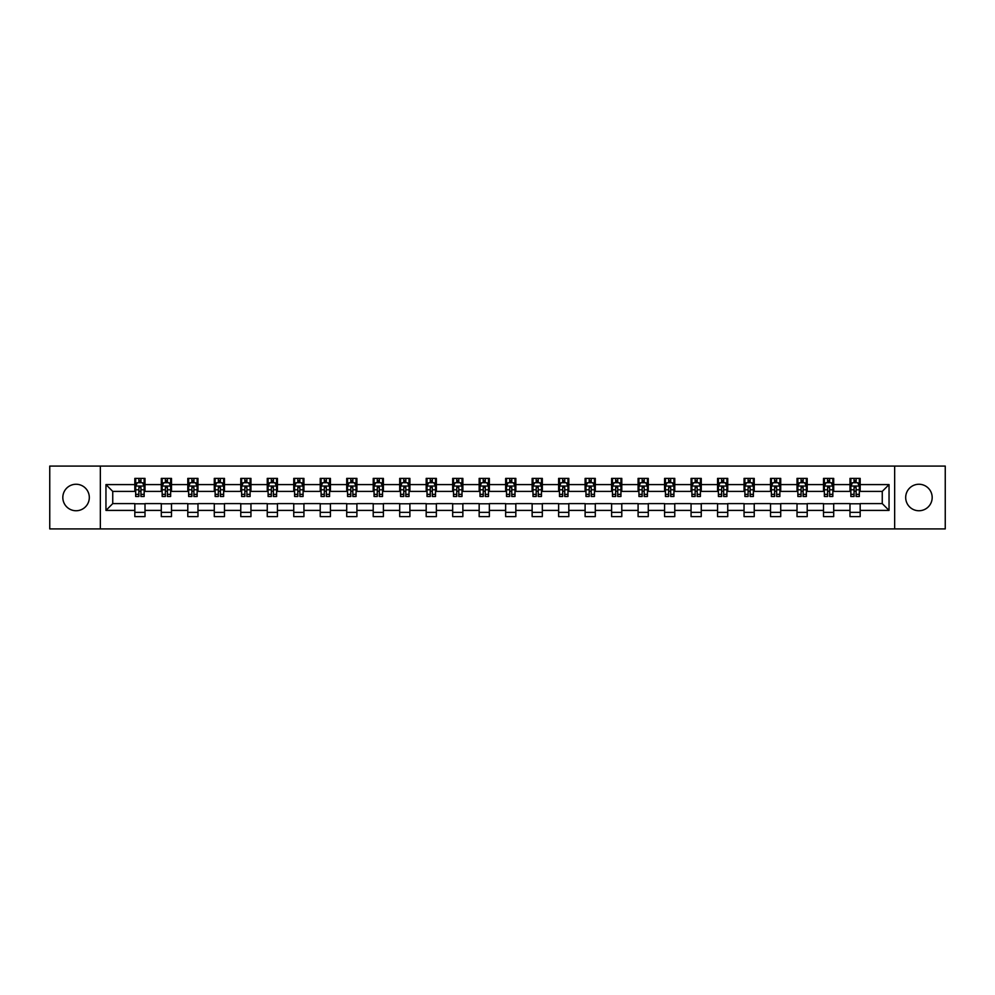 <?xml version="1.0" encoding="UTF-8"?>
<svg xmlns="http://www.w3.org/2000/svg" width="995" height="995" viewBox="0 0 995 995"><rect width="100%" height="100%" fill="white"/><g stroke="black" fill="none" stroke-linecap="round" stroke-linejoin="round"><path stroke-width="1.49" d="M918.932 484.254A13.246 13.246 0 0 0 905.686 497.5A13.246 13.246 0 0 0 918.932 510.746A13.246 13.246 0 0 0 932.178 497.5A13.246 13.246 0 0 0 918.932 484.254M76.068 484.254A13.246 13.246 0 0 0 62.822 497.5A13.246 13.246 0 0 0 76.068 510.746A13.246 13.246 0 0 0 89.314 497.5A13.246 13.246 0 0 0 76.068 484.254M894.654 528.917L945.25 528.917L945.25 466.083L894.654 466.083L894.654 528.917L100.346 528.917L100.346 466.083L49.75 466.083L49.75 528.917L100.346 528.917M894.654 466.083L100.346 466.083M860.178 484.59L860.178 478.396L849.991 478.396L849.991 484.59L833.698 484.59L833.698 478.396L823.512 478.396L823.512 484.59L807.206 484.59L807.206 478.396L797.02 478.396L797.02 484.59L780.714 484.59L780.714 478.396L770.528 478.396L770.528 484.59L754.235 484.59L754.235 478.396L744.049 478.396L744.049 484.59L727.743 484.59L727.743 478.396L717.557 478.396L717.557 484.59L701.251 484.59L701.251 478.396L691.065 478.396L691.065 484.59L674.772 484.59L674.772 478.396L664.573 478.396L664.573 484.59L648.28 484.59L648.28 478.396L638.093 478.396L638.093 484.59L621.788 484.59L621.788 478.396L611.602 478.396L611.602 484.59L595.296 484.59L595.296 478.396L585.11 478.396L585.11 484.59L568.817 484.59L568.817 478.396L558.63 478.396L558.63 484.59L542.325 484.59L542.325 478.396L532.138 478.396L532.138 484.59L515.833 484.59L515.833 478.396L505.647 478.396L505.647 484.59L489.353 484.59L489.353 478.396L479.167 478.396L479.167 484.59L462.862 484.59L462.862 478.396L452.675 478.396L452.675 484.59L436.37 484.59L436.37 478.396L426.183 478.396L426.183 484.59L409.89 484.59L409.89 478.396L399.704 478.396L399.704 484.59L383.398 484.59L383.398 478.396L373.212 478.396L373.212 484.59L356.906 484.59L356.906 478.396L346.72 478.396L346.72 484.59L330.427 484.59L330.427 478.396L320.228 478.396L320.228 484.59L303.935 484.59L303.935 478.396L293.749 478.396L293.749 484.59L277.443 484.59L277.443 478.396L267.257 478.396L267.257 484.59L250.951 484.59L250.951 478.396L240.765 478.396L240.765 484.59L224.472 484.59L224.472 478.396L214.286 478.396L214.286 484.59L197.98 484.59L197.98 478.396L187.794 478.396L187.794 484.59L171.488 484.59L171.488 478.396L161.302 478.396L161.302 484.59L145.009 484.59L145.009 478.396L134.822 478.396L134.822 484.59L105.955 484.59L105.955 510.41L112.746 503.607L134.822 503.607L134.822 516.604L145.009 516.604L145.009 503.607L161.302 503.607L161.302 516.604L171.488 516.604L171.488 503.607L187.794 503.607L187.794 516.604L197.98 516.604L197.98 503.607L214.286 503.607L214.286 516.604L224.472 516.604L224.472 503.607L240.765 503.607L240.765 516.604L250.951 516.604L250.951 503.607L267.257 503.607L267.257 516.604L277.443 516.604L277.443 503.607L293.749 503.607L293.749 516.604L303.935 516.604L303.935 503.607L320.228 503.607L320.228 516.604L330.427 516.604L330.427 503.607L346.72 503.607L346.72 516.604L356.906 516.604L356.906 503.607L373.212 503.607L373.212 516.604L383.398 516.604L383.398 503.607L399.704 503.607L399.704 516.604L409.89 516.604L409.89 503.607L426.183 503.607L426.183 516.604L436.37 516.604L436.37 503.607L452.675 503.607L452.675 516.604L462.862 516.604L462.862 503.607L479.167 503.607L479.167 516.604L489.353 516.604L489.353 503.607L505.647 503.607L505.647 516.604L515.833 516.604L515.833 503.607L532.138 503.607L532.138 516.604L542.325 516.604L542.325 503.607L558.63 503.607L558.63 516.604L568.817 516.604L568.817 503.607L585.11 503.607L585.11 516.604L595.296 516.604L595.296 503.607L611.602 503.607L611.602 516.604L621.788 516.604L621.788 503.607L638.093 503.607L638.093 516.604L648.28 516.604L648.28 503.607L664.573 503.607L664.573 516.604L674.772 516.604L674.772 503.607L691.065 503.607L691.065 516.604L701.251 516.604L701.251 503.607L717.557 503.607L717.557 516.604L727.743 516.604L727.743 503.607L744.049 503.607L744.049 516.604L754.235 516.604L754.235 503.607L770.528 503.607L770.528 516.604L780.714 516.604L780.714 503.607L797.02 503.607L797.02 516.604L807.206 516.604L807.206 503.607L823.512 503.607L823.512 516.604L833.698 516.604L833.698 503.607L849.991 503.607L849.991 516.604L860.178 516.604L860.178 503.607L882.254 503.607L882.254 491.393L860.178 491.393L860.178 484.59L889.045 484.59L889.045 510.41L860.178 510.41M849.991 510.41L833.698 510.41M823.512 510.41L807.206 510.41M797.02 510.41L780.714 510.41M770.528 510.41L754.235 510.41M744.049 510.41L727.743 510.41M717.557 510.41L701.251 510.41M691.065 510.41L674.772 510.41M664.573 510.41L648.28 510.41M638.093 510.41L621.788 510.41M611.602 510.41L595.296 510.41M585.11 510.41L568.817 510.41M558.63 510.41L542.325 510.41M532.138 510.41L515.833 510.41M505.647 510.41L489.353 510.41M479.167 510.41L462.862 510.41M452.675 510.41L436.37 510.41M426.183 510.41L409.89 510.41M399.704 510.41L383.398 510.41M373.212 510.41L356.906 510.41M346.72 510.41L330.427 510.41M320.228 510.41L303.935 510.41M293.749 510.41L277.443 510.41M267.257 510.41L250.951 510.41M240.765 510.41L224.472 510.41M214.286 510.41L197.98 510.41M187.794 510.41L171.488 510.41M161.302 510.41L145.009 510.41M134.822 510.41L105.955 510.41M849.991 484.59L849.991 491.393L833.698 491.393L833.698 484.59M823.512 484.59L823.512 491.393L807.206 491.393L807.206 484.59M797.02 484.59L797.02 491.393L780.714 491.393L780.714 484.59M770.528 484.59L770.528 491.393L754.235 491.393L754.235 484.59M744.049 484.59L744.049 491.393L727.743 491.393L727.743 484.59M717.557 484.59L717.557 491.393L701.251 491.393L701.251 484.59M691.065 484.59L691.065 491.393L674.772 491.393L674.772 484.59M664.573 484.59L664.573 491.393L648.28 491.393L648.28 484.59M638.093 484.59L638.093 491.393L621.788 491.393L621.788 484.59M611.602 484.59L611.602 491.393L595.296 491.393L595.296 484.59M585.11 484.59L585.11 491.393L568.817 491.393L568.817 484.59M558.63 484.59L558.63 491.393L542.325 491.393L542.325 484.59M532.138 484.59L532.138 491.393L515.833 491.393L515.833 484.59M505.647 484.59L505.647 491.393L489.353 491.393L489.353 484.59M479.167 484.59L479.167 491.393L462.862 491.393L462.862 484.59M452.675 484.59L452.675 491.393L436.37 491.393L436.37 484.59M426.183 484.59L426.183 491.393L409.89 491.393L409.89 484.59M399.704 484.59L399.704 491.393L383.398 491.393L383.398 484.59M373.212 484.59L373.212 491.393L356.906 491.393L356.906 484.59M346.72 484.59L346.72 491.393L330.427 491.393L330.427 484.59M320.228 484.59L320.228 491.393L303.935 491.393L303.935 484.59M293.749 484.59L293.749 491.393L277.443 491.393L277.443 484.59M267.257 484.59L267.257 491.393L250.951 491.393L250.951 484.59M240.765 484.59L240.765 491.393L224.472 491.393L224.472 484.59M214.286 484.59L214.286 491.393L197.98 491.393L197.98 484.59M187.794 484.59L187.794 491.393L171.488 491.393L171.488 484.59M161.302 484.59L161.302 491.393L145.009 491.393L145.009 484.59M134.822 484.59L134.822 491.393L112.746 491.393L105.955 484.59M112.746 491.393L112.746 503.607M889.045 510.41L882.254 503.607M882.254 491.393L889.045 484.59M134.822 482.637L135.668 482.637M138.89 482.637L140.929 482.637M144.151 482.637L145.009 482.637M134.822 491.219L135.668 491.219M138.89 491.219L140.929 491.219M144.151 491.219L145.009 491.219M134.822 503.781L145.009 503.781M134.822 512.363L145.009 512.363M161.302 503.781L171.488 503.781M161.302 512.363L171.488 512.363M161.302 482.637L162.16 482.637M165.381 482.637L167.421 482.637M170.642 482.637L171.488 482.637M161.302 491.219L162.16 491.219M165.381 491.219L167.421 491.219M170.642 491.219L171.488 491.219M187.794 503.781L197.98 503.781M187.794 512.363L197.98 512.363M187.794 482.637L188.64 482.637M191.873 482.637L193.901 482.637M197.134 482.637L197.98 482.637M187.794 491.219L188.64 491.219M191.873 491.219L193.901 491.219M197.134 491.219L197.98 491.219M214.286 503.781L224.472 503.781M214.286 512.363L224.472 512.363M214.286 482.637L215.131 482.637M218.353 482.637L220.392 482.637M223.626 482.637L224.472 482.637M214.286 491.219L215.131 491.219M218.353 491.219L220.392 491.219M223.626 491.219L224.472 491.219M240.765 503.781L250.951 503.781M240.765 512.363L250.951 512.363M240.765 482.637L241.623 482.637M244.845 482.637L246.884 482.637M250.106 482.637L250.951 482.637M240.765 491.219L241.623 491.219M244.845 491.219L246.884 491.219M250.106 491.219L250.951 491.219M267.257 503.781L277.443 503.781M267.257 512.363L277.443 512.363M267.257 482.637L268.103 482.637M271.337 482.637L273.376 482.637M276.598 482.637L277.443 482.637M267.257 491.219L268.103 491.219M271.337 491.219L273.376 491.219M276.598 491.219L277.443 491.219M293.749 503.781L303.935 503.781M293.749 512.363L303.935 512.363M293.749 482.637L294.595 482.637M297.816 482.637L299.856 482.637M303.089 482.637L303.935 482.637M293.749 491.219L294.595 491.219M297.816 491.219L299.856 491.219M303.089 491.219L303.935 491.219M320.228 503.781L330.427 503.781M320.228 512.363L330.427 512.363M320.228 482.637L321.087 482.637M324.308 482.637L326.348 482.637M329.569 482.637L330.427 482.637M320.228 491.219L321.087 491.219M324.308 491.219L326.348 491.219M329.569 491.219L330.427 491.219M346.72 503.781L356.906 503.781M346.72 512.363L356.906 512.363M346.72 482.637L347.566 482.637M350.8 482.637L352.839 482.637M356.061 482.637L356.906 482.637M346.72 491.219L347.566 491.219M350.8 491.219L352.839 491.219M356.061 491.219L356.906 491.219M373.212 503.781L383.398 503.781M373.212 512.363L383.398 512.363M373.212 482.637L374.058 482.637M377.279 482.637L379.319 482.637M382.553 482.637L383.398 482.637M373.212 491.219L374.058 491.219M377.279 491.219L379.319 491.219M382.553 491.219L383.398 491.219M399.704 503.781L409.89 503.781M399.704 512.363L409.89 512.363M399.704 482.637L400.55 482.637M403.771 482.637L405.811 482.637M409.032 482.637L409.89 482.637M399.704 491.219L400.55 491.219M403.771 491.219L405.811 491.219M409.032 491.219L409.89 491.219M426.183 503.781L436.37 503.781M426.183 512.363L436.37 512.363M426.183 482.637L427.029 482.637M430.263 482.637L432.303 482.637M435.524 482.637L436.37 482.637M426.183 491.219L427.029 491.219M430.263 491.219L432.303 491.219M435.524 491.219L436.37 491.219M452.675 503.781L462.862 503.781M452.675 512.363L462.862 512.363M452.675 482.637L453.521 482.637M456.755 482.637L458.782 482.637M462.016 482.637L462.862 482.637M452.675 491.219L453.521 491.219M456.755 491.219L458.782 491.219M462.016 491.219L462.862 491.219M479.167 503.781L489.353 503.781M479.167 512.363L489.353 512.363M479.167 482.637L480.013 482.637M483.234 482.637L485.274 482.637M488.495 482.637L489.353 482.637M479.167 491.219L480.013 491.219M483.234 491.219L485.274 491.219M488.495 491.219L489.353 491.219M505.647 503.781L515.833 503.781M505.647 512.363L515.833 512.363M505.647 482.637L506.505 482.637M509.726 482.637L511.766 482.637M514.987 482.637L515.833 482.637M505.647 491.219L506.505 491.219M509.726 491.219L511.766 491.219M514.987 491.219L515.833 491.219M532.138 503.781L542.325 503.781M532.138 512.363L542.325 512.363M532.138 482.637L532.984 482.637M536.218 482.637L538.245 482.637M541.479 482.637L542.325 482.637M532.138 491.219L532.984 491.219M536.218 491.219L538.245 491.219M541.479 491.219L542.325 491.219M558.63 503.781L568.817 503.781M558.63 512.363L568.817 512.363M558.63 482.637L559.476 482.637M562.697 482.637L564.737 482.637M567.971 482.637L568.817 482.637M558.63 491.219L559.476 491.219M562.697 491.219L564.737 491.219M567.971 491.219L568.817 491.219M585.11 503.781L595.296 503.781M585.11 512.363L595.296 512.363M585.11 482.637L585.968 482.637M589.189 482.637L591.229 482.637M594.45 482.637L595.296 482.637M585.11 491.219L585.968 491.219M589.189 491.219L591.229 491.219M594.45 491.219L595.296 491.219M611.602 503.781L621.788 503.781M611.602 512.363L621.788 512.363M611.602 482.637L612.447 482.637M615.681 482.637L617.721 482.637M620.942 482.637L621.788 482.637M611.602 491.219L612.447 491.219M615.681 491.219L617.721 491.219M620.942 491.219L621.788 491.219M638.093 503.781L648.28 503.781M638.093 512.363L648.28 512.363M638.093 482.637L638.939 482.637M642.161 482.637L644.2 482.637M647.434 482.637L648.28 482.637M638.093 491.219L638.939 491.219M642.161 491.219L644.2 491.219M647.434 491.219L648.28 491.219M664.573 503.781L674.772 503.781M664.573 512.363L674.772 512.363M664.573 482.637L665.431 482.637M668.652 482.637L670.692 482.637M673.913 482.637L674.772 482.637M664.573 491.219L665.431 491.219M668.652 491.219L670.692 491.219M673.913 491.219L674.772 491.219M691.065 503.781L701.251 503.781M691.065 512.363L701.251 512.363M691.065 482.637L691.911 482.637M695.144 482.637L697.184 482.637M700.405 482.637L701.251 482.637M691.065 491.219L691.911 491.219M695.144 491.219L697.184 491.219M700.405 491.219L701.251 491.219M717.557 503.781L727.743 503.781M717.557 512.363L727.743 512.363M717.557 482.637L718.402 482.637M721.624 482.637L723.663 482.637M726.897 482.637L727.743 482.637M717.557 491.219L718.402 491.219M721.624 491.219L723.663 491.219M726.897 491.219L727.743 491.219M744.049 503.781L754.235 503.781M744.049 512.363L754.235 512.363M744.049 482.637L744.894 482.637M748.116 482.637L750.155 482.637M753.377 482.637L754.235 482.637M744.049 491.219L744.894 491.219M748.116 491.219L750.155 491.219M753.377 491.219L754.235 491.219M770.528 503.781L780.714 503.781M770.528 512.363L780.714 512.363M770.528 482.637L771.374 482.637M774.607 482.637L776.647 482.637M779.869 482.637L780.714 482.637M770.528 491.219L771.374 491.219M774.607 491.219L776.647 491.219M779.869 491.219L780.714 491.219M797.02 503.781L807.206 503.781M797.02 512.363L807.206 512.363M797.02 482.637L797.866 482.637M801.099 482.637L803.127 482.637M806.36 482.637L807.206 482.637M797.02 491.219L797.866 491.219M801.099 491.219L803.127 491.219M806.36 491.219L807.206 491.219M823.512 503.781L833.698 503.781M823.512 512.363L833.698 512.363M823.512 482.637L824.357 482.637M827.579 482.637L829.619 482.637M832.84 482.637L833.698 482.637M823.512 491.219L824.357 491.219M827.579 491.219L829.619 491.219M832.84 491.219L833.698 491.219M849.991 503.781L860.178 503.781M849.991 512.363L860.178 512.363M849.991 482.637L850.849 482.637M854.071 482.637L856.11 482.637M859.332 482.637L860.178 482.637M849.991 491.219L850.849 491.219M854.071 491.219L856.11 491.219M859.332 491.219L860.178 491.219M140.929 480.61L138.89 480.61M144.151 494.353L140.929 494.353L140.929 496.48L144.151 496.48L144.151 486.12L142.459 482.724L137.36 482.724L135.668 486.12L135.668 496.48L138.89 496.48L138.89 494.353L135.668 494.353M135.668 486.12L135.668 478.396M144.151 486.12L144.151 478.396M138.89 482.724L138.89 478.396M140.929 478.396L140.929 482.724M140.929 494.353L140.929 487.401L138.89 487.401L138.89 494.353M167.421 480.61L165.381 480.61M170.642 494.353L167.421 494.353L167.421 496.48L170.642 496.48L170.642 486.12L168.951 482.724L163.852 482.724L162.16 486.12L162.16 496.48L165.381 496.48L165.381 494.353L162.16 494.353M162.16 486.12L162.16 478.396M170.642 486.12L170.642 478.396M165.381 482.724L165.381 478.396M167.421 478.396L167.421 482.724M167.421 494.353L167.421 487.401L165.381 487.401L165.381 494.353M193.901 480.61L191.873 480.61M197.134 494.353L193.901 494.353L193.901 496.48L197.134 496.48L197.134 486.12L195.43 482.724L190.343 482.724L188.64 486.12L188.64 496.48L191.873 496.48L191.873 494.353L188.64 494.353M188.64 486.12L188.64 478.396M197.134 486.12L197.134 478.396M191.873 482.724L191.873 478.396M193.901 478.396L193.901 482.724M193.901 494.353L193.901 487.401L191.873 487.401L191.873 494.353M220.392 480.61L218.353 480.61M223.626 494.353L220.392 494.353L220.392 496.48L223.626 496.48L223.626 486.12L221.922 482.724L216.823 482.724L215.131 486.12L215.131 496.48L218.353 496.48L218.353 494.353L215.131 494.353M215.131 486.12L215.131 478.396M223.626 486.12L223.626 478.396M218.353 482.724L218.353 478.396M220.392 478.396L220.392 482.724M220.392 494.353L220.392 487.401L218.353 487.401L218.353 494.353M246.884 480.61L244.845 480.61M250.106 494.353L246.884 494.353L246.884 496.48L250.106 496.48L250.106 486.12L248.414 482.724L243.315 482.724L241.623 486.12L241.623 496.48L244.845 496.48L244.845 494.353L241.623 494.353M241.623 486.12L241.623 478.396M250.106 486.12L250.106 478.396M244.845 482.724L244.845 478.396M246.884 478.396L246.884 482.724M246.884 494.353L246.884 487.401L244.845 487.401L244.845 494.353M273.376 480.61L271.337 480.61M276.598 494.353L273.376 494.353L273.376 496.48L276.598 496.48L276.598 486.12L274.894 482.724L269.807 482.724L268.103 486.12L268.103 496.48L271.337 496.48L271.337 494.353L268.103 494.353M268.103 486.12L268.103 478.396M276.598 486.12L276.598 478.396M271.337 482.724L271.337 478.396M273.376 478.396L273.376 482.724M273.376 494.353L273.376 487.401L271.337 487.401L271.337 494.353M299.856 480.61L297.816 480.61M303.089 494.353L299.856 494.353L299.856 496.48L303.089 496.48L303.089 486.12L301.385 482.724L296.299 482.724L294.595 486.12L294.595 496.48L297.816 496.48L297.816 494.353L294.595 494.353M294.595 486.12L294.595 478.396M303.089 486.12L303.089 478.396M297.816 482.724L297.816 478.396M299.856 478.396L299.856 482.724M299.856 494.353L299.856 487.401L297.816 487.401L297.816 494.353M326.348 480.61L324.308 480.61M329.569 494.353L326.348 494.353L326.348 496.48L329.569 496.48L329.569 486.12L327.877 482.724L322.778 482.724L321.087 486.12L321.087 496.48L324.308 496.48L324.308 494.353L321.087 494.353M321.087 486.12L321.087 478.396M329.569 486.12L329.569 478.396M324.308 482.724L324.308 478.396M326.348 478.396L326.348 482.724M326.348 494.353L326.348 487.401L324.308 487.401L324.308 494.353M352.839 480.61L350.8 480.61M356.061 494.353L352.839 494.353L352.839 496.48L356.061 496.48L356.061 486.12L354.357 482.724L349.27 482.724L347.566 486.12L347.566 496.48L350.8 496.48L350.8 494.353L347.566 494.353M347.566 486.12L347.566 478.396M356.061 486.12L356.061 478.396M350.8 482.724L350.8 478.396M352.839 478.396L352.839 482.724M352.839 494.353L352.839 487.401L350.8 487.401L350.8 494.353M379.319 480.61L377.279 480.61M382.553 494.353L379.319 494.353L379.319 496.48L382.553 496.48L382.553 486.12L380.849 482.724L375.762 482.724L374.058 486.12L374.058 496.48L377.279 496.48L377.279 494.353L374.058 494.353M374.058 486.12L374.058 478.396M382.553 486.12L382.553 478.396M377.279 482.724L377.279 478.396M379.319 478.396L379.319 482.724M379.319 494.353L379.319 487.401L377.279 487.401L377.279 494.353M405.811 480.61L403.771 480.61M409.032 494.353L405.811 494.353L405.811 496.48L409.032 496.48L409.032 486.12L407.341 482.724L402.241 482.724L400.55 486.12L400.55 496.48L403.771 496.48L403.771 494.353L400.55 494.353M400.55 486.12L400.55 478.396M409.032 486.12L409.032 478.396M403.771 482.724L403.771 478.396M405.811 478.396L405.811 482.724M405.811 494.353L405.811 487.401L403.771 487.401L403.771 494.353M432.303 480.61L430.263 480.61M435.524 494.353L432.303 494.353L432.303 496.48L435.524 496.48L435.524 486.12L433.832 482.724L428.733 482.724L427.029 486.12L427.029 496.48L430.263 496.48L430.263 494.353L427.029 494.353M427.029 486.12L427.029 478.396M435.524 486.12L435.524 478.396M430.263 482.724L430.263 478.396M432.303 478.396L432.303 482.724M432.303 494.353L432.303 487.401L430.263 487.401L430.263 494.353M458.782 480.61L456.755 480.61M462.016 494.353L458.782 494.353L458.782 496.48L462.016 496.48L462.016 486.12L460.312 482.724L455.225 482.724L453.521 486.12L453.521 496.48L456.755 496.48L456.755 494.353L453.521 494.353M453.521 486.12L453.521 478.396M462.016 486.12L462.016 478.396M456.755 482.724L456.755 478.396M458.782 478.396L458.782 482.724M458.782 494.353L458.782 487.401L456.755 487.401L456.755 494.353M485.274 480.61L483.234 480.61M488.495 494.353L485.274 494.353L485.274 496.48L488.495 496.48L488.495 486.12L486.804 482.724L481.704 482.724L480.013 486.12L480.013 496.48L483.234 496.48L483.234 494.353L480.013 494.353M480.013 486.12L480.013 478.396M488.495 486.12L488.495 478.396M483.234 482.724L483.234 478.396M485.274 478.396L485.274 482.724M485.274 494.353L485.274 487.401L483.234 487.401L483.234 494.353M511.766 480.61L509.726 480.61M514.987 494.353L511.766 494.353L511.766 496.48L514.987 496.48L514.987 486.12L513.296 482.724L508.196 482.724L506.505 486.12L506.505 496.48L509.726 496.48L509.726 494.353L506.505 494.353M506.505 486.12L506.505 478.396M514.987 486.12L514.987 478.396M509.726 482.724L509.726 478.396M511.766 478.396L511.766 482.724M511.766 494.353L511.766 487.401L509.726 487.401L509.726 494.353M538.245 480.61L536.218 480.61M541.479 494.353L538.245 494.353L538.245 496.48L541.479 496.48L541.479 486.12L539.775 482.724L534.688 482.724L532.984 486.12L532.984 496.48L536.218 496.48L536.218 494.353L532.984 494.353M532.984 486.12L532.984 478.396M541.479 486.12L541.479 478.396M536.218 482.724L536.218 478.396M538.245 478.396L538.245 482.724M538.245 494.353L538.245 487.401L536.218 487.401L536.218 494.353M564.737 480.61L562.697 480.61M567.971 494.353L564.737 494.353L564.737 496.48L567.971 496.48L567.971 486.12L566.267 482.724L561.168 482.724L559.476 486.12L559.476 496.48L562.697 496.48L562.697 494.353L559.476 494.353M559.476 486.12L559.476 478.396M567.971 486.12L567.971 478.396M562.697 482.724L562.697 478.396M564.737 478.396L564.737 482.724M564.737 494.353L564.737 487.401L562.697 487.401L562.697 494.353M591.229 480.61L589.189 480.61M594.45 494.353L591.229 494.353L591.229 496.48L594.45 496.48L594.45 486.12L592.759 482.724L587.659 482.724L585.968 486.12L585.968 496.48L589.189 496.48L589.189 494.353L585.968 494.353M585.968 486.12L585.968 478.396M594.45 486.12L594.45 478.396M589.189 482.724L589.189 478.396M591.229 478.396L591.229 482.724M591.229 494.353L591.229 487.401L589.189 487.401L589.189 494.353M617.721 480.61L615.681 480.61M620.942 494.353L617.721 494.353L617.721 496.48L620.942 496.48L620.942 486.12L619.238 482.724L614.151 482.724L612.447 486.12L612.447 496.48L615.681 496.48L615.681 494.353L612.447 494.353M612.447 486.12L612.447 478.396M620.942 486.12L620.942 478.396M615.681 482.724L615.681 478.396M617.721 478.396L617.721 482.724M617.721 494.353L617.721 487.401L615.681 487.401L615.681 494.353M644.2 480.61L642.161 480.61M647.434 494.353L644.2 494.353L644.2 496.48L647.434 496.48L647.434 486.12L645.73 482.724L640.643 482.724L638.939 486.12L638.939 496.48L642.161 496.48L642.161 494.353L638.939 494.353M638.939 486.12L638.939 478.396M647.434 486.12L647.434 478.396M642.161 482.724L642.161 478.396M644.2 478.396L644.2 482.724M644.2 494.353L644.2 487.401L642.161 487.401L642.161 494.353M670.692 480.61L668.652 480.61M673.913 494.353L670.692 494.353L670.692 496.48L673.913 496.48L673.913 486.12L672.222 482.724L667.123 482.724L665.431 486.12L665.431 496.48L668.652 496.48L668.652 494.353L665.431 494.353M665.431 486.12L665.431 478.396M673.913 486.12L673.913 478.396M668.652 482.724L668.652 478.396M670.692 478.396L670.692 482.724M670.692 494.353L670.692 487.401L668.652 487.401L668.652 494.353M697.184 480.61L695.144 480.61M700.405 494.353L697.184 494.353L697.184 496.48L700.405 496.48L700.405 486.12L698.701 482.724L693.614 482.724L691.911 486.12L691.911 496.48L695.144 496.48L695.144 494.353L691.911 494.353M691.911 486.12L691.911 478.396M700.405 486.12L700.405 478.396M695.144 482.724L695.144 478.396M697.184 478.396L697.184 482.724M697.184 494.353L697.184 487.401L695.144 487.401L695.144 494.353M723.663 480.61L721.624 480.61M726.897 494.353L723.663 494.353L723.663 496.48L726.897 496.48L726.897 486.12L725.193 482.724L720.106 482.724L718.402 486.12L718.402 496.48L721.624 496.48L721.624 494.353L718.402 494.353M718.402 486.12L718.402 478.396M726.897 486.12L726.897 478.396M721.624 482.724L721.624 478.396M723.663 478.396L723.663 482.724M723.663 494.353L723.663 487.401L721.624 487.401L721.624 494.353M750.155 480.61L748.116 480.61M753.377 494.353L750.155 494.353L750.155 496.48L753.377 496.48L753.377 486.12L751.685 482.724L746.586 482.724L744.894 486.12L744.894 496.48L748.116 496.48L748.116 494.353L744.894 494.353M744.894 486.12L744.894 478.396M753.377 486.12L753.377 478.396M748.116 482.724L748.116 478.396M750.155 478.396L750.155 482.724M750.155 494.353L750.155 487.401L748.116 487.401L748.116 494.353M776.647 480.61L774.607 480.61M779.869 494.353L776.647 494.353L776.647 496.48L779.869 496.48L779.869 486.12L778.177 482.724L773.078 482.724L771.374 486.12L771.374 496.48L774.607 496.48L774.607 494.353L771.374 494.353M771.374 486.12L771.374 478.396M779.869 486.12L779.869 478.396M774.607 482.724L774.607 478.396M776.647 478.396L776.647 482.724M776.647 494.353L776.647 487.401L774.607 487.401L774.607 494.353M803.127 480.61L801.099 480.61M806.36 494.353L803.127 494.353L803.127 496.48L806.36 496.48L806.36 486.12L804.656 482.724L799.57 482.724L797.866 486.12L797.866 496.48L801.099 496.48L801.099 494.353L797.866 494.353M797.866 486.12L797.866 478.396M806.36 486.12L806.36 478.396M801.099 482.724L801.099 478.396M803.127 478.396L803.127 482.724M803.127 494.353L803.127 487.401L801.099 487.401L801.099 494.353M829.619 480.61L827.579 480.61M832.84 494.353L829.619 494.353L829.619 496.48L832.84 496.48L832.84 486.12L831.148 482.724L826.049 482.724L824.357 486.12L824.357 496.48L827.579 496.48L827.579 494.353L824.357 494.353M824.357 486.12L824.357 478.396M832.84 486.12L832.84 478.396M827.579 482.724L827.579 478.396M829.619 478.396L829.619 482.724M829.619 494.353L829.619 487.401L827.579 487.401L827.579 494.353M856.11 480.61L854.071 480.61M859.332 494.353L856.11 494.353L856.11 496.48L859.332 496.48L859.332 486.12L857.64 482.724L852.541 482.724L850.849 486.12L850.849 496.48L854.071 496.48L854.071 494.353L850.849 494.353M850.849 486.12L850.849 478.396M859.332 486.12L859.332 478.396M854.071 482.724L854.071 478.396M856.11 478.396L856.11 482.724M856.11 494.353L856.11 487.401L854.071 487.401L854.071 494.353M144.113 486.033L135.706 486.033M135.668 482.936L137.26 482.936M142.559 482.936L144.151 482.936M138.89 489.801L135.668 489.801M144.151 489.801L140.929 489.801M140.929 481.692L138.89 481.692M170.605 486.033L162.197 486.033M162.16 482.936L163.752 482.936M169.05 482.936L170.642 482.936M165.381 489.801L162.16 489.801M170.642 489.801L167.421 489.801M167.421 481.692L165.381 481.692M197.085 486.033L188.689 486.033M188.64 482.936L190.244 482.936M195.542 482.936L197.134 482.936M191.873 489.801L188.64 489.801M197.134 489.801L193.901 489.801M193.901 481.692L191.873 481.692M223.576 486.033L215.169 486.033M215.131 482.936L216.723 482.936M222.022 482.936L223.626 482.936M218.353 489.801L215.131 489.801M223.626 489.801L220.392 489.801M220.392 481.692L218.353 481.692M250.068 486.033L241.661 486.033M241.623 482.936L243.215 482.936M248.514 482.936L250.106 482.936M244.845 489.801L241.623 489.801M250.106 489.801L246.884 489.801M246.884 481.692L244.845 481.692M276.548 486.033L268.152 486.033M268.103 482.936L269.707 482.936M275.006 482.936L276.598 482.936M271.337 489.801L268.103 489.801M276.598 489.801L273.376 489.801M273.376 481.692L271.337 481.692M303.04 486.033L294.632 486.033M294.595 482.936L296.187 482.936M301.485 482.936L303.089 482.936M297.816 489.801L294.595 489.801M303.089 489.801L299.856 489.801M299.856 481.692L297.816 481.692M329.532 486.033L321.124 486.033M321.087 482.936L322.678 482.936M327.977 482.936L329.569 482.936M324.308 489.801L321.087 489.801M329.569 489.801L326.348 489.801M326.348 481.692L324.308 481.692M356.023 486.033L347.616 486.033M347.566 482.936L349.17 482.936M354.469 482.936L356.061 482.936M350.8 489.801L347.566 489.801M356.061 489.801L352.839 489.801M352.839 481.692L350.8 481.692M382.503 486.033L374.095 486.033M374.058 482.936L375.65 482.936M380.948 482.936L382.553 482.936M377.279 489.801L374.058 489.801M382.553 489.801L379.319 489.801M379.319 481.692L377.279 481.692M408.995 486.033L400.587 486.033M400.55 482.936L402.142 482.936M407.44 482.936L409.032 482.936M403.771 489.801L400.55 489.801M409.032 489.801L405.811 489.801M405.811 481.692L403.771 481.692M435.487 486.033L427.079 486.033M427.029 482.936L428.634 482.936M433.932 482.936L435.524 482.936M430.263 489.801L427.029 489.801M435.524 489.801L432.303 489.801M432.303 481.692L430.263 481.692M461.966 486.033L453.571 486.033M453.521 482.936L455.113 482.936M460.411 482.936L462.016 482.936M456.755 489.801L453.521 489.801M462.016 489.801L458.782 489.801M458.782 481.692L456.755 481.692M488.458 486.033L480.05 486.033M480.013 482.936L481.605 482.936M486.903 482.936L488.495 482.936M483.234 489.801L480.013 489.801M488.495 489.801L485.274 489.801M485.274 481.692L483.234 481.692M514.95 486.033L506.542 486.033M506.505 482.936L508.097 482.936M513.395 482.936L514.987 482.936M509.726 489.801L506.505 489.801M514.987 489.801L511.766 489.801M511.766 481.692L509.726 481.692M541.429 486.033L533.034 486.033M532.984 482.936L534.589 482.936M539.887 482.936L541.479 482.936M536.218 489.801L532.984 489.801M541.479 489.801L538.245 489.801M538.245 481.692L536.218 481.692M567.921 486.033L559.513 486.033M559.476 482.936L561.068 482.936M566.366 482.936L567.971 482.936M562.697 489.801L559.476 489.801M567.971 489.801L564.737 489.801M564.737 481.692L562.697 481.692M594.413 486.033L586.005 486.033M585.968 482.936L587.56 482.936M592.858 482.936L594.45 482.936M589.189 489.801L585.968 489.801M594.45 489.801L591.229 489.801M591.229 481.692L589.189 481.692M620.905 486.033L612.497 486.033M612.447 482.936L614.052 482.936M619.35 482.936L620.942 482.936M615.681 489.801L612.447 489.801M620.942 489.801L617.721 489.801M617.721 481.692L615.681 481.692M647.384 486.033L638.977 486.033M638.939 482.936L640.531 482.936M645.83 482.936L647.434 482.936M642.161 489.801L638.939 489.801M647.434 489.801L644.2 489.801M644.2 481.692L642.161 481.692M673.876 486.033L665.468 486.033M665.431 482.936L667.023 482.936M672.321 482.936L673.913 482.936M668.652 489.801L665.431 489.801M673.913 489.801L670.692 489.801M670.692 481.692L668.652 481.692M700.368 486.033L691.96 486.033M691.911 482.936L693.515 482.936M698.813 482.936L700.405 482.936M695.144 489.801L691.911 489.801M700.405 489.801L697.184 489.801M697.184 481.692L695.144 481.692M726.847 486.033L718.452 486.033M718.402 482.936L719.994 482.936M725.293 482.936L726.897 482.936M721.624 489.801L718.402 489.801M726.897 489.801L723.663 489.801M723.663 481.692L721.624 481.692M753.339 486.033L744.932 486.033M744.894 482.936L746.486 482.936M751.785 482.936L753.377 482.936M748.116 489.801L744.894 489.801M753.377 489.801L750.155 489.801M750.155 481.692L748.116 481.692M779.831 486.033L771.423 486.033M771.374 482.936L772.978 482.936M778.277 482.936L779.869 482.936M774.607 489.801L771.374 489.801M779.869 489.801L776.647 489.801M776.647 481.692L774.607 481.692M806.311 486.033L797.915 486.033M797.866 482.936L799.458 482.936M804.756 482.936L806.36 482.936M801.099 489.801L797.866 489.801M806.36 489.801L803.127 489.801M803.127 481.692L801.099 481.692M832.803 486.033L824.395 486.033M824.357 482.936L825.949 482.936M831.248 482.936L832.84 482.936M827.579 489.801L824.357 489.801M832.84 489.801L829.619 489.801M829.619 481.692L827.579 481.692M859.294 486.033L850.887 486.033M850.849 482.936L852.441 482.936M857.74 482.936L859.332 482.936M854.071 489.801L850.849 489.801M859.332 489.801L856.11 489.801M856.11 481.692L854.071 481.692"/></g></svg>
